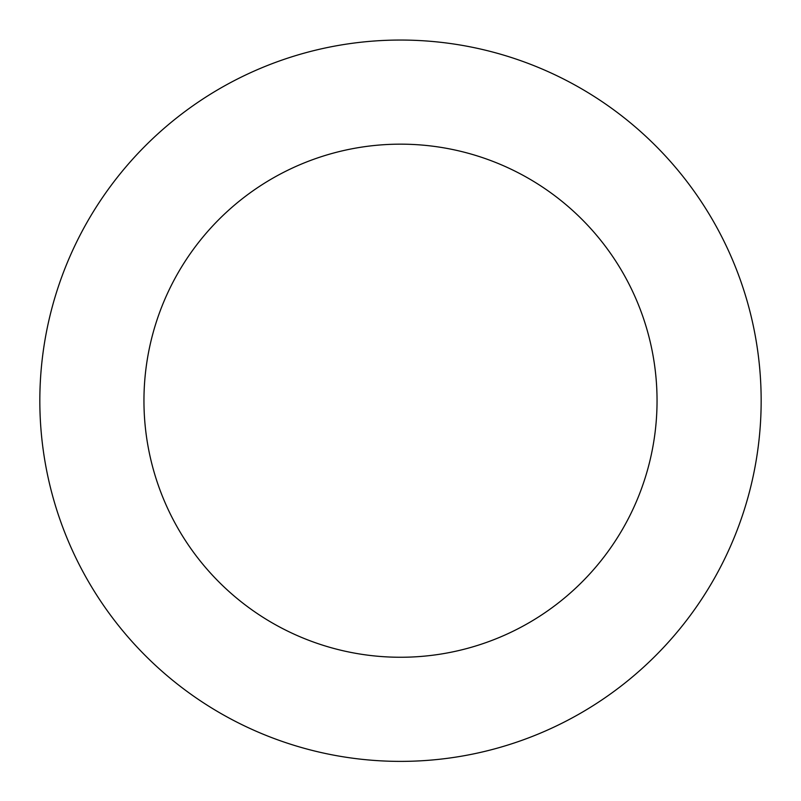 <?xml version="1.0" encoding="UTF-8"?>
<svg xmlns="http://www.w3.org/2000/svg" width="801" height="801" viewBox="0 0 801 801"><rect width="100%" height="100%" fill="white"/><g stroke="black" fill="none" stroke-linecap="round" stroke-linejoin="round"><path stroke-width="1.2" d="M260.806 68.205A360.66 360.66 0 0 0 182.378 687.949A360.66 360.66 0 0 0 758.307 445.997A360.66 360.66 0 0 0 260.806 68.205M301.136 164.185A256.55 256.55 0 0 0 245.346 605.025A256.55 256.55 0 0 0 655.018 432.92A256.55 256.55 0 0 0 301.136 164.185"/></g></svg>
